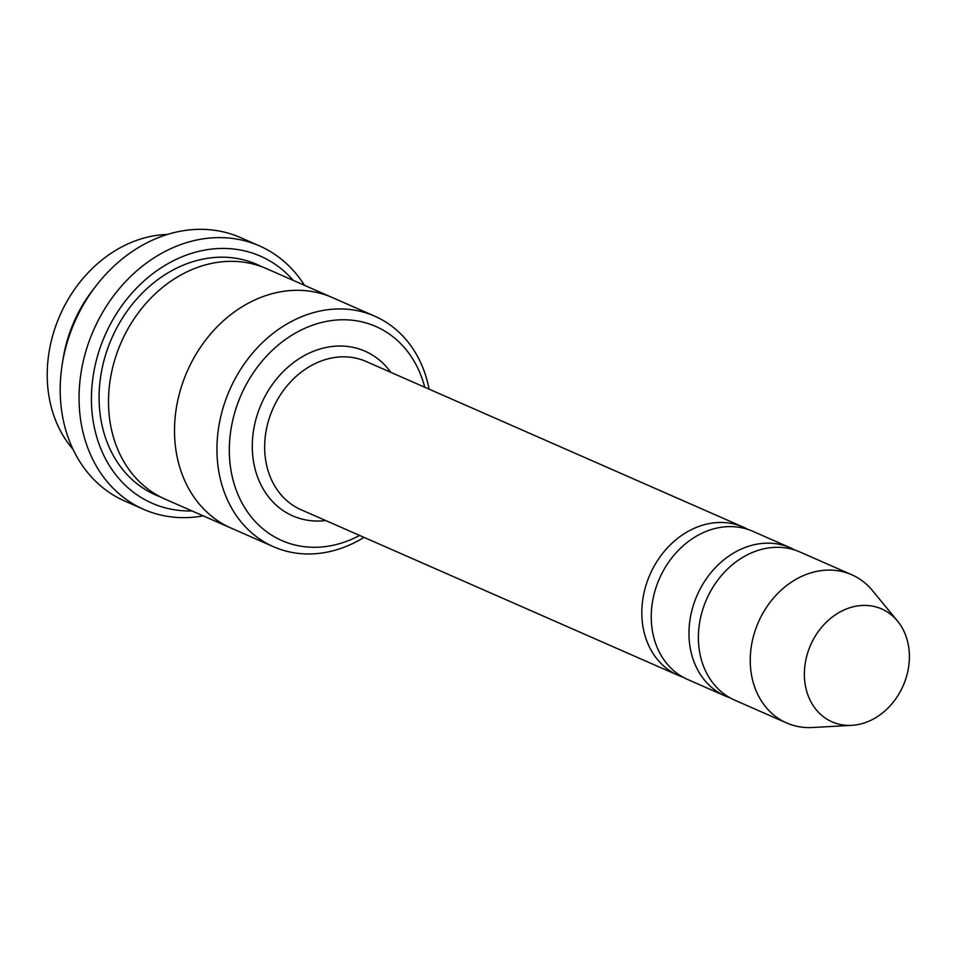 <?xml version="1.0" encoding="UTF-8"?>
<svg xmlns="http://www.w3.org/2000/svg" width="957" height="957" viewBox="0 0 957 957"><rect width="100%" height="100%" fill="white"/><g stroke="black" fill="none" stroke-linecap="round" stroke-linejoin="round"><path stroke-width="1.44" d="M795.04 550.119A80.938 66.356 113.7 0 0 790.422 547.823A80.938 66.356 113.7 0 0 698.789 591.665A80.938 66.356 113.7 0 0 719.568 693.083A80.938 66.356 113.7 0 0 725.334 696.038A80.938 66.356 113.7 0 0 730.155 697.88M725.334 696.038L687.628 679.47A80.938 66.356 -66.3 0 1 659.409 578.686A80.938 66.356 -66.3 0 1 752.704 531.255L790.422 547.823M424.729 387.226A116.898 95.844 113.7 0 0 270.436 352.128A116.898 95.844 113.7 0 0 273.535 536.303A116.898 95.844 113.7 0 0 359.641 535.442M94.958 287.279A125.893 103.212 113.7 0 0 62.899 360.275M73.031 449.359A125.893 103.212 -66.3 0 1 59.92 315.427A125.893 103.212 -66.3 0 1 167.403 234.453M429.083 389.14A125.893 103.212 113.7 0 0 383.745 320.786A125.893 103.212 113.7 0 0 374.773 316.193A125.893 103.212 113.7 0 0 232.228 384.379A125.893 103.212 113.7 0 0 264.563 542.14A125.893 103.212 113.7 0 0 273.535 546.734A125.893 103.212 113.7 0 0 363.995 537.356M747.896 529.412A80.938 66.356 113.7 0 0 743.278 527.116A80.938 66.356 113.7 0 0 651.645 570.958A80.938 66.356 113.7 0 0 672.424 672.376A80.938 66.356 113.7 0 0 678.19 675.331A80.938 66.356 113.7 0 0 683.011 677.185M851.754 725.346L812.433 727.511A80.938 66.356 -66.3 0 1 786.63 722.954L734.773 700.177A80.938 66.356 -66.3 0 1 706.553 599.393A80.938 66.356 -66.3 0 1 799.861 551.962L851.718 574.738A80.938 66.356 -66.3 0 1 857.484 577.693A80.938 66.356 -66.3 0 1 872.533 590.648L897.546 621.069A61.655 50.554 -66.3 0 1 903.169 685.738A61.655 50.554 -66.3 0 1 851.754 725.346A61.655 50.554 -66.3 0 1 807.445 653.631A61.655 50.554 -66.3 0 1 886.074 611.2A61.655 50.554 -66.3 0 1 897.546 621.069M786.63 722.954A80.938 66.356 -66.3 0 1 758.411 622.158A80.938 66.356 -66.3 0 1 851.718 574.738M293.261 280.389A134.901 110.593 113.7 0 0 120.247 307.987A134.901 110.593 113.7 0 0 142.437 498.298A134.901 110.593 113.7 0 0 192.022 510.942M232.228 528.599A125.905 103.224 -66.3 0 1 231.092 528.108L165.094 499.123A125.905 103.224 -66.3 0 1 121.204 342.343A125.905 103.224 -66.3 0 1 266.345 268.57L332.342 297.555A125.905 103.224 -66.3 0 1 333.467 298.058M332.342 297.555A125.905 103.224 -66.3 0 0 187.213 371.328A125.905 103.224 -66.3 0 0 231.092 528.108A125.893 103.212 -66.3 0 1 187.213 371.328A125.893 103.212 -66.3 0 1 332.342 297.555L374.773 316.193M304.493 285.318A143.885 117.974 113.7 0 0 269.683 251.141A143.885 117.974 113.7 0 0 259.431 245.889A143.885 117.974 113.7 0 0 96.513 323.825A143.885 117.974 113.7 0 0 133.466 504.124A143.885 117.974 113.7 0 0 143.717 509.375A143.885 117.974 113.7 0 0 203.243 515.871M143.717 509.375L124.865 501.097A143.885 117.974 -66.3 0 1 74.706 321.923A143.885 117.974 -66.3 0 1 240.566 237.611L259.431 245.889M390.839 372.345A89.934 73.737 113.7 0 0 273.678 382.692A89.934 73.737 113.7 0 0 286.299 512.593A89.934 73.737 113.7 0 0 325.751 520.56M743.278 527.116L366.124 361.495A80.938 66.356 113.7 0 0 274.48 405.337A80.938 66.356 113.7 0 0 295.27 506.755A80.938 66.356 113.7 0 0 301.036 509.71L678.19 675.331M160.441 496.91A125.905 103.224 -66.3 0 1 111.778 338.204A125.905 103.224 -66.3 0 1 261.56 266.644M231.104 528.097L273.535 546.734"/></g></svg>
